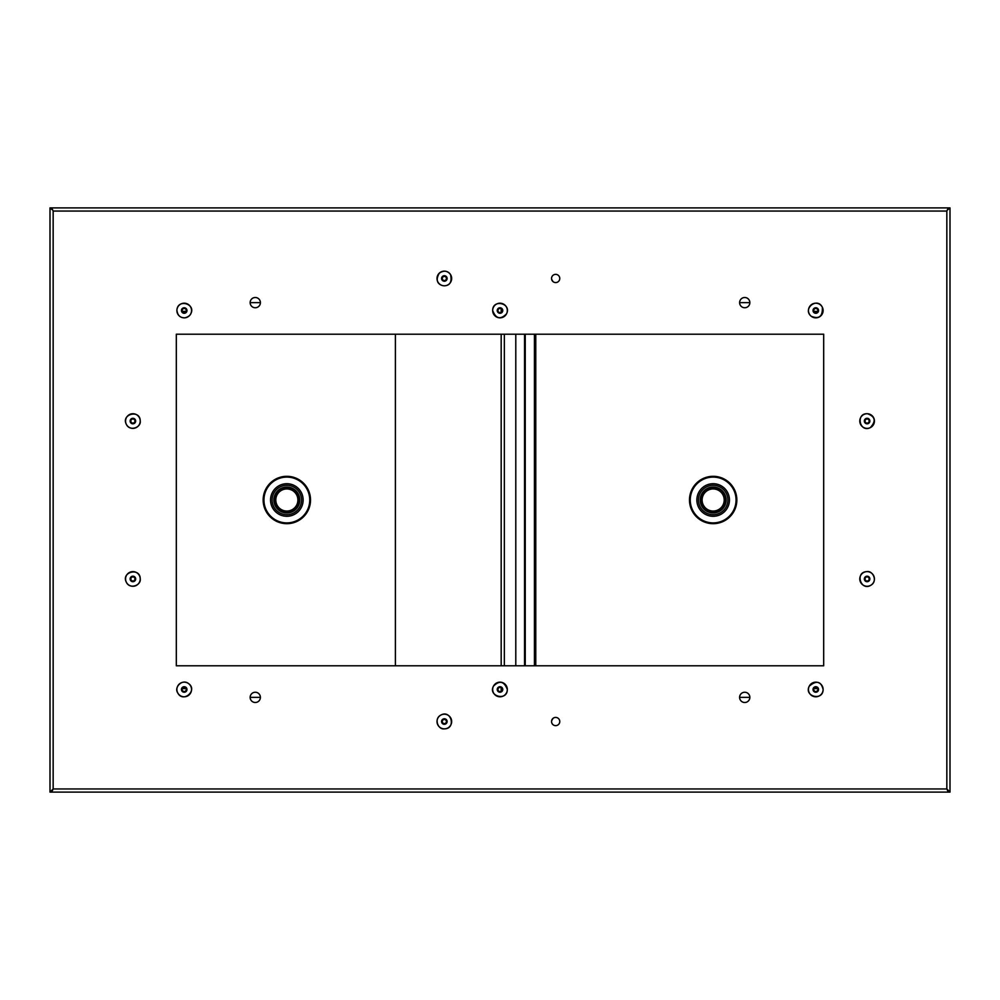<?xml version="1.0" encoding="UTF-8"?>
<svg xmlns="http://www.w3.org/2000/svg" width="1000" height="1000" viewBox="0 0 1000 1000"><rect width="100%" height="100%" fill="white"/><g stroke="black" fill="none" stroke-linecap="round" stroke-linejoin="round"><path stroke-width="1.5" d="M51.788 790.525L53.163 788.95L946.838 788.95L948.425 792.1L950 792.1L946.838 788.95L948.263 792.1L51.737 792.1L53.163 788.95L50 792.1L50 207.9L51.788 209.475M50 207.9L51.575 207.9L53.163 211.05L53.163 788.95L51.575 792.1L50 792.1M176.312 665.788L176.312 334.212L823.688 334.212L823.688 665.788L176.312 665.788M749.862 302.638A5.138 5.138 0 0 1 742.175 307.075A5.138 5.138 0 0 1 742.175 298.188A5.138 5.138 0 0 1 749.862 302.638L739.6 302.638M260.4 302.638A5.138 5.138 0 0 1 252.7 307.075A5.138 5.138 0 0 1 252.7 298.188A5.138 5.138 0 0 1 260.4 302.638L250.138 302.638M559.763 278.475A4.1 4.1 0 0 1 553.6 282.025A4.1 4.1 0 0 1 553.6 274.913A4.1 4.1 0 0 1 559.763 278.475M250.138 697.362A5.138 5.138 0 0 1 257.825 692.925A5.138 5.138 0 0 1 257.825 701.812A5.138 5.138 0 0 1 250.138 697.362L260.4 697.362M739.6 697.362A5.138 5.138 0 0 1 747.3 692.925A5.138 5.138 0 0 1 747.3 701.812A5.138 5.138 0 0 1 739.6 697.362L749.862 697.362M551.55 721.525A4.1 4.1 0 0 1 557.712 717.975A4.1 4.1 0 0 1 557.712 725.088A4.1 4.1 0 0 1 551.55 721.525M813.962 311.462A2.05 2.05 0 0 1 815.9 308.475A2.05 2.05 0 0 1 817.513 311.65A2.05 2.05 0 0 1 813.962 311.462M444.338 276.425A2.05 2.05 0 0 1 446.125 279.5A2.05 2.05 0 0 1 442.562 279.5A2.05 2.05 0 0 1 444.338 276.425M515.788 334.212L515.788 665.788M866.988 423.1A2.05 2.05 0 0 1 865.387 419.925A2.05 2.05 0 0 1 868.938 420.138A2.05 2.05 0 0 1 866.988 423.1M948.213 209.475L950 207.9L950 792.1M51.737 209.275L51.737 207.9L948.263 207.9L946.838 211.05L948.425 207.9L950 207.9M948.213 790.525L946.838 788.95L946.838 211.05L53.163 211.05L51.737 207.9M948.263 209.275L948.263 207.9M182.375 309.6A2.05 2.05 0 0 1 185.938 309.413A2.05 2.05 0 0 1 184.325 312.575A2.05 2.05 0 0 1 182.375 309.6M498.175 309.6A2.05 2.05 0 0 1 501.725 309.413A2.05 2.05 0 0 1 500.112 312.575A2.05 2.05 0 0 1 498.175 309.6M552.812 281.438L551.675 279.45M551.712 279.613A5.45 5.45 0 0 1 552.513 281.112M553.013 718.388L551.613 720.8M395.4 334.212L395.4 665.788M504.338 334.212L504.338 665.788M444.338 719.475A2.05 2.05 0 0 1 446.125 722.55A2.05 2.05 0 0 1 442.562 722.55A2.05 2.05 0 0 1 444.338 719.475M133.012 576.9A2.05 2.05 0 0 1 134.613 580.075A2.05 2.05 0 0 1 131.062 579.862A2.05 2.05 0 0 1 133.012 576.9M132.775 419A2.05 2.05 0 0 1 134.725 421.975A2.05 2.05 0 0 1 131.188 422.188A2.05 2.05 0 0 1 132.775 419M713.162 485.288A14.712 14.712 0 0 0 700.425 507.35A14.712 14.712 0 0 0 725.9 507.35A14.712 14.712 0 0 0 713.162 485.288M713.162 483.713A16.287 16.287 0 0 1 727.262 508.15A16.287 16.287 0 0 1 699.05 508.15A16.287 16.287 0 0 1 713.162 483.713M713.162 477.1A22.9 22.9 0 0 0 693.325 511.45A22.9 22.9 0 0 0 732.987 511.45A22.9 22.9 0 0 0 713.162 477.1M713.162 476.312A23.688 23.688 0 0 1 733.675 511.838A23.688 23.688 0 0 1 692.65 511.838A23.688 23.688 0 0 1 713.162 476.312M713.162 488.95A11.05 11.05 0 0 1 722.725 505.525A11.05 11.05 0 0 1 703.587 505.525A11.05 11.05 0 0 1 713.162 488.95M713.162 487.05A12.95 12.95 0 0 1 724.375 506.475A12.95 12.95 0 0 1 701.95 506.475A12.95 12.95 0 0 1 713.162 487.05M551.613 279.2L553.013 281.613M867.225 581A2.05 2.05 0 0 1 865.275 578.025A2.05 2.05 0 0 1 868.812 577.812A2.05 2.05 0 0 1 867.225 581M286.837 485.288A14.712 14.712 0 0 0 274.1 507.35A14.712 14.712 0 0 0 299.575 507.35A14.712 14.712 0 0 0 286.837 485.288M286.837 483.713A16.287 16.287 0 0 1 300.95 508.15A16.287 16.287 0 0 1 272.738 508.15A16.287 16.287 0 0 1 286.837 483.713M286.837 488.95A11.05 11.05 0 0 1 296.413 505.525A11.05 11.05 0 0 1 277.275 505.525A11.05 11.05 0 0 1 286.837 488.95M286.837 477.1A22.9 22.9 0 0 0 267.013 511.45A22.9 22.9 0 0 0 306.675 511.45A22.9 22.9 0 0 0 286.837 477.1M286.837 487.05A12.95 12.95 0 0 1 298.05 506.475A12.95 12.95 0 0 1 275.625 506.475A12.95 12.95 0 0 1 286.837 487.05M286.837 476.312A23.688 23.688 0 0 1 307.35 511.838A23.688 23.688 0 0 1 266.325 511.838A23.688 23.688 0 0 1 286.837 476.312M817.625 690.4A2.05 2.05 0 0 1 814.062 690.588A2.05 2.05 0 0 1 815.675 687.425A2.05 2.05 0 0 1 817.625 690.4M501.825 690.4A2.05 2.05 0 0 1 498.275 690.588A2.05 2.05 0 0 1 499.888 687.425A2.05 2.05 0 0 1 501.825 690.4M186.038 688.538A2.05 2.05 0 0 1 184.1 691.525A2.05 2.05 0 0 1 182.488 688.35A2.05 2.05 0 0 1 186.038 688.538M552.513 718.888A5.45 5.45 0 0 1 551.712 720.387M551.675 720.55L552.812 718.562M948.263 790.725L948.263 792.1M51.737 790.725L51.737 792.1M534.438 665.788L534.438 334.212M535.775 334.212L535.775 665.788M813.938 311.4L817.65 311.4M817.138 312.075L814.438 312.075M814.438 687.925L817.138 687.925M817.65 688.6L813.938 688.6M182.862 687.925L185.562 687.925M186.062 688.6L182.35 688.6M185.562 312.075L182.862 312.075M822.312 307.2A7.325 7.325 0 0 0 812.463 304A7.325 7.325 0 0 0 809.262 313.85A7.325 7.325 0 0 0 819.112 317.05A7.325 7.325 0 0 0 822.312 307.2C817.138 296.712 802.087 308.988 811.3 316.312C819.163 319.438 822.837 316.4 822.325 307.2M813.325 311.775A2.763 2.763 0 0 1 815.938 307.762A2.763 2.763 0 0 1 818.1 312.038A2.763 2.763 0 0 1 813.325 311.775M444.338 285.8A7.325 7.325 0 0 0 451.662 278.475A7.325 7.325 0 0 0 444.338 271.15A7.325 7.325 0 0 0 437.013 278.475A7.325 7.325 0 0 0 444.338 285.8C450.05 285.575 452.113 281.825 450.525 274.55C447.463 270.625 443.725 270.15 439.325 273.137C433.675 282.762 440.9 285.75 444.338 285.8M444.338 275.712A2.763 2.763 0 0 1 446.737 279.85A2.763 2.763 0 0 1 441.95 279.85A2.763 2.763 0 0 1 444.338 275.712M525.225 334.212L525.225 665.788M524.562 665.788L524.562 334.212M182.35 311.4L186.062 311.4M867.55 413.738A7.325 7.325 0 0 0 859.8 420.613A7.325 7.325 0 0 0 866.663 428.363A7.325 7.325 0 0 0 874.412 421.5A7.325 7.325 0 0 0 867.55 413.738C855.525 412.887 859.4 432.95 870.238 427.675C876.25 421.275 875.35 416.625 867.55 413.738M177.688 307.2A7.325 7.325 0 0 0 180.888 317.05A7.325 7.325 0 0 0 190.738 313.85A7.325 7.325 0 0 0 187.537 304A7.325 7.325 0 0 0 177.688 307.2M181.75 309.275A2.763 2.763 0 0 1 186.525 309.025A2.763 2.763 0 0 1 184.363 313.288A2.763 2.763 0 0 1 181.75 309.275M493.475 307.2A7.325 7.325 0 0 0 496.675 317.05A7.325 7.325 0 0 0 506.525 313.85A7.325 7.325 0 0 0 503.325 304A7.325 7.325 0 0 0 493.475 307.2M497.537 309.275A2.763 2.763 0 0 1 502.312 309.025A2.763 2.763 0 0 1 500.15 313.288A2.763 2.763 0 0 1 497.537 309.275M501.188 691.15L501.188 687.8M501.188 665.788L501.188 334.212M501.188 312.2L501.188 308.85M444.338 714.2A7.325 7.325 0 0 0 437.013 721.525A7.325 7.325 0 0 0 444.338 728.85A7.325 7.325 0 0 0 451.662 721.525A7.325 7.325 0 0 0 444.338 714.2M444.338 718.763A2.763 2.763 0 0 1 446.737 722.913A2.763 2.763 0 0 1 441.95 722.913A2.763 2.763 0 0 1 444.338 718.763M133.062 576.188A2.763 2.763 0 0 1 135.2 580.475A2.763 2.763 0 0 1 130.425 580.188A2.763 2.763 0 0 1 133.062 576.188M133.338 571.638A7.325 7.325 0 0 0 125.575 578.65A7.325 7.325 0 0 0 132.75 586.275A7.325 7.325 0 0 0 140.225 578.95A7.325 7.325 0 0 0 133.338 571.638M132.725 418.3A2.763 2.763 0 0 1 135.363 422.287A2.763 2.763 0 0 1 130.588 422.575A2.763 2.763 0 0 1 132.725 418.3M132.45 413.738A7.325 7.325 0 0 0 125.575 421.35A7.325 7.325 0 0 0 133.038 428.375A7.325 7.325 0 0 0 140.225 421.05A7.325 7.325 0 0 0 132.45 413.738M866.938 423.812A2.763 2.763 0 0 1 864.8 419.525A2.763 2.763 0 0 1 869.575 419.812A2.763 2.763 0 0 1 866.938 423.812M713.162 487.688A12.312 12.312 0 0 0 702.487 506.163A12.312 12.312 0 0 0 723.825 506.163A12.312 12.312 0 0 0 713.162 487.688M867.55 586.263A7.325 7.325 0 0 0 874.412 578.5A7.325 7.325 0 0 0 866.663 571.638A7.325 7.325 0 0 0 859.8 579.388A7.325 7.325 0 0 0 867.55 586.263M867.275 581.7A2.763 2.763 0 0 1 864.638 577.712A2.763 2.763 0 0 1 869.412 577.425A2.763 2.763 0 0 1 867.275 581.7M286.837 487.688A12.312 12.312 0 0 0 276.175 506.163A12.312 12.312 0 0 0 297.512 506.163A12.312 12.312 0 0 0 286.837 487.688M809.262 686.15A7.325 7.325 0 0 0 812.463 696A7.325 7.325 0 0 0 822.312 692.8A7.325 7.325 0 0 0 819.112 682.95A7.325 7.325 0 0 0 809.262 686.15C803.75 696.675 823.125 701.375 823.112 689.475C821.075 681.225 816.462 680.113 809.262 686.15M818.25 690.725A2.763 2.763 0 0 1 813.475 690.975A2.763 2.763 0 0 1 815.638 686.712A2.763 2.763 0 0 1 818.25 690.725M493.475 686.15A7.325 7.325 0 0 0 496.675 696A7.325 7.325 0 0 0 506.525 692.8A7.325 7.325 0 0 0 503.325 682.95A7.325 7.325 0 0 0 493.475 686.15C487.8 696.312 507.4 701.575 507.325 689.475C504.137 681.225 499.513 680.113 493.475 686.15M502.463 690.725A2.763 2.763 0 0 1 497.688 690.975A2.763 2.763 0 0 1 499.85 686.712A2.763 2.763 0 0 1 502.463 690.725M177.688 692.8A7.325 7.325 0 0 0 187.537 696A7.325 7.325 0 0 0 190.738 686.15A7.325 7.325 0 0 0 180.888 682.95A7.325 7.325 0 0 0 177.688 692.8C183.038 703.6 198.375 690.088 188.337 683.413C182.075 678.725 173.912 687.362 177.675 692.8M186.675 688.225A2.763 2.763 0 0 1 184.062 692.237A2.763 2.763 0 0 1 181.9 687.962A2.763 2.763 0 0 1 186.675 688.225M190.738 313.85C196.262 304.012 177.825 298.288 176.9 310.075C177.463 315.325 180.125 317.913 184.9 317.825C190.65 316.425 191.125 312.738 190.738 313.85M506.525 313.85C511.938 303.238 492.525 298.65 492.675 310.525C495.863 318.812 500.475 319.925 506.525 313.85M444.338 728.85C456.4 728.975 451.312 709.188 440.812 715.1C433.65 718.688 438.05 729.9 444.338 728.85M140.225 578.95C140.35 566.888 120.55 571.975 126.475 582.475C130.05 589.65 141.263 585.237 140.225 578.95M140.225 421.05C140.35 409 120.55 414.075 126.475 424.588C130.05 431.75 141.263 427.337 140.225 421.05M866.663 571.638C854.625 572.238 860.888 591.688 871.012 585.15C877.95 581.138 872.875 570.212 866.663 571.638"/></g></svg>
